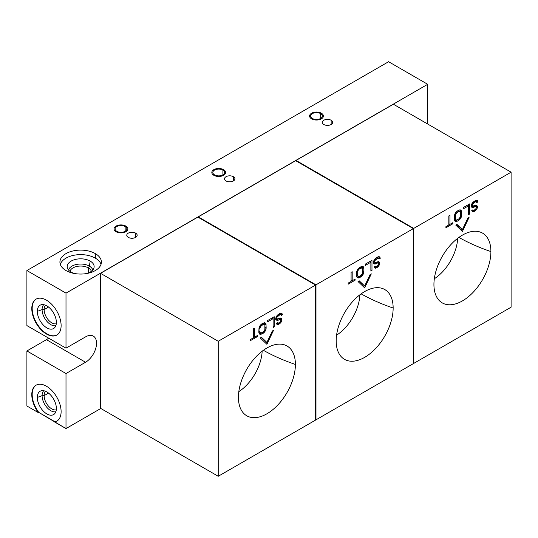 <?xml version="1.0" encoding="UTF-8"?>
<svg xmlns="http://www.w3.org/2000/svg" width="538" height="538" viewBox="0 0 538 538"><rect width="100%" height="100%" fill="white"/><g stroke="black" fill="none" stroke-linecap="round" stroke-linejoin="round"><path stroke-width="0.81" d="M295.651 160.674L198.287 216.881L198.287 217.339L198.287 216.881L315.981 284.837L413.345 228.623L295.651 160.674L198.287 216.881L315.981 284.837L315.981 419.835L315.591 419.613L315.981 419.835L315.981 284.837L413.345 228.623L413.345 363.627L315.981 419.835L413.345 363.627L413.345 228.623L295.651 160.674M393.15 308.012A40.289 23.262 -60 0 1 364.663 357.353A40.289 23.262 -60 0 1 336.176 340.904A40.289 23.262 -60 0 1 364.663 291.562A40.289 23.262 -60 0 1 393.15 308.012A40.289 23.262 -60 0 1 373.096 351.011A40.289 23.262 -60 0 1 341.166 356.62A40.289 23.262 -60 0 1 336.176 340.904A40.289 23.262 -60 0 1 351.381 303.022A40.289 23.262 -60 0 1 380.77 288.025A40.289 23.262 -60 0 1 393.15 308.012A165.899 95.777 180 0 1 361.132 293.856A165.899 95.777 0 0 0 393.15 308.012M375.275 258.603L378.577 256.7L379.492 256.814L380.225 258.341L379.129 258.973L378.396 258.099L377.663 258.307L374.912 260.54L374.542 261.401L374.912 262.49L378.759 261.562L379.673 262.766L379.492 264.595L378.759 265.886L377.293 267.379L375.457 268.22L373.991 266.909L375.094 266.27L376.196 266.72L377.293 266.081L378.396 264.804L378.577 263.613L377.844 262.954L374.542 263.997L373.446 262.9L373.809 260.748L375.275 258.603L377.663 257.009L379.492 256.814L380.043 257.581L378.739 256.72L380.043 257.581L380.225 258.341L379.055 257.662L378.866 256.902L379.055 257.662L380.225 258.341L379.129 258.973L377.219 257.42L378.396 258.099L377.663 258.307L376.539 257.662L377.663 258.307L376.196 259.155L375.262 258.617L376.196 259.155L375.457 259.793L374.656 259.329L375.457 259.793L374.912 260.54L374.172 260.116L374.912 260.54L374.542 261.401L373.742 260.943L374.542 261.401L374.542 262.053L373.56 261.481L374.912 262.49L373.533 261.562L375.457 262.605L378.759 261.562L379.673 262.766L378.375 261.555L379.673 262.766L379.673 263.627L378.503 262.947L378.503 262.087L378.503 262.947L379.673 263.627L379.492 264.595L378.57 264.064L379.492 264.595L378.759 265.886L377.945 265.416L378.759 265.886L378.026 266.74L377.091 266.202L378.026 266.74L377.293 267.379L376.156 266.727L377.293 267.379L376.378 267.911L375.201 267.231L376.049 266.747L375.201 267.231L376.378 267.911L375.457 268.22L374.287 267.547L375.201 267.231L374.287 267.547L375.457 268.22L373.991 266.909L375.094 266.27L376.196 266.72L377.293 266.081L378.396 264.804L378.577 263.613L378.396 263.069L376.667 262.282L377.844 262.954L376.163 262.403L377.293 263.055L376.196 263.694L375.02 263.015L375.995 262.45L375.02 263.015L376.196 263.694L375.275 264.003L374.105 263.331L375.02 263.015L374.105 263.331L375.275 264.003L373.809 263.553L373.446 261.824L375.275 258.603M365.376 264.097L371.98 260.291L371.98 270.453L370.877 271.085L370.877 262.221L365.376 265.395L365.376 264.097L371.98 260.291L371.98 270.453L370.877 269.814L371.98 270.453L370.877 271.085L370.877 262.221L369.754 261.576L370.877 262.221L365.376 265.395L365.376 264.097M359.512 267.487L361.899 266.33L363.365 266.774L363.91 268.408L363.728 272.833L361.899 276.055L359.512 277.648L357.864 277.951L356.761 276.855L356.58 272.638L357.131 270.372L358.597 268.233L361.899 266.33L363.365 266.774L362.599 266.337L363.728 267.433L362.323 266.33L363.728 267.433L363.91 268.408L362.74 267.729L362.558 266.754L362.74 267.729L363.91 268.408L363.91 271.65L362.814 271.011L363.91 271.65L363.728 272.833L362.807 272.302L362.814 269.04L362.262 267.843L359.512 268.785L358.234 270.17L357.683 272.006L357.683 275.248L358.234 276.438L359.512 276.35L361.711 274.864L362.814 272.282L363.728 272.833L363.365 273.909L362.551 273.439L363.365 273.909L362.632 275.2L361.812 274.73L362.632 275.2L361.899 276.055L360.958 275.517L361.899 276.055L360.978 276.801L359.855 276.149L360.978 276.801L359.512 277.648L358.342 276.969L359.317 276.404L358.342 276.969L359.512 277.648L358.597 277.958L357.427 277.278L358.342 276.969L357.427 277.278L358.597 277.958L357.131 277.507L356.58 275.88L356.761 271.455L357.864 269.087L359.512 267.487M352.182 271.717L352.182 280.796L355.114 279.108L355.114 280.184L348.147 284.205L348.147 283.123L351.085 281.435L351.085 272.356L352.182 271.717L352.182 280.796L351.085 280.163L352.182 280.796L355.114 279.108L355.114 280.184L354.179 279.646L355.114 280.184L348.147 284.205L348.147 283.123L351.085 281.435L351.085 272.356L352.182 271.717M358.019 281.535L359.243 280.829L364.663 286.008L370.083 274.568L371.307 273.862L364.663 287.884L358.019 281.535L359.243 280.829L364.663 286.008L358.954 280.997L364.663 286.008L370.083 274.568L371.307 273.862L364.663 287.884L358.019 281.535M336.573 335.187A34.977 20.195 120 0 0 359.915 294.763A34.977 20.195 120 0 1 336.573 335.187M427.697 124.029L427.697 84.298L65.999 293.123L65.999 348.16L85.555 336.875A15.541 8.971 -60 0 1 96.537 343.217A15.541 8.971 -60 0 1 85.555 362.249L65.999 373.533L65.999 428.578L100.801 408.483L65.999 428.578L38.763 412.397L38.373 412.626L26.9 406.002L38.373 412.626L38.763 412.397A20.74 11.97 60 0 1 36.281 385.087A20.74 11.97 60 0 0 38.763 412.397L54.916 421.725L54.526 421.947A20.74 11.97 -120 0 0 56.82 421.113A20.74 11.97 -120 0 0 56.82 397.172A20.74 11.97 -120 0 0 36.08 385.195A20.74 11.97 -120 0 0 38.373 412.626A20.74 11.97 60 0 1 35.407 385.638A20.74 11.97 60 0 1 57.492 398.389A20.74 11.97 60 0 1 54.526 421.947L65.999 428.578L65.999 373.533L26.9 350.958L26.9 406.002L26.9 350.958L46.45 339.673L26.9 350.958L65.999 373.533L85.555 362.249A15.541 8.971 120 0 0 95.703 348.557A15.541 8.971 120 0 0 93.323 336.102A15.541 8.971 120 0 0 85.555 336.875L65.999 348.16L65.999 293.123L427.697 84.298L388.591 61.722L26.9 270.547L65.999 293.123L26.9 270.547L26.9 325.584L65.999 348.16L26.9 325.584L26.9 270.547L388.591 61.722L427.697 84.298L427.697 124.029M135.643 233.136A5.198 2.999 0 0 0 129.981 232.49A5.198 2.999 0 0 0 126.766 235.261A5.198 2.999 0 0 0 128.293 237.379A5.198 2.999 180 0 1 128.293 233.136A5.198 2.999 180 0 1 135.643 233.136A5.198 2.999 180 0 1 135.643 237.379A5.198 2.999 180 0 1 128.293 237.379A5.198 2.999 0 0 0 133.955 238.031A5.198 2.999 0 0 0 137.163 235.261A5.198 2.999 0 0 0 135.643 233.136L135.643 237.379L135.643 233.136M95.327 253.613A20.74 11.97 180 0 1 95.327 270.547A20.74 11.97 180 0 1 65.999 270.547A20.74 11.97 180 0 1 65.999 253.613A20.74 11.97 180 0 1 95.327 253.613L95.327 258.132A20.74 11.97 180 0 1 101.03 264.34A20.74 11.97 180 0 0 95.327 258.132L95.327 253.613A20.74 11.97 0 0 0 72.731 251.017A20.74 11.97 0 0 0 59.926 262.08A20.74 11.97 0 0 0 65.999 270.547A20.74 11.97 0 0 0 88.602 273.143A20.74 11.97 0 0 0 101.4 262.08A20.74 11.97 0 0 0 95.327 253.613M323.802 124.507A5.198 2.999 180 0 1 323.802 120.263A5.198 2.999 180 0 1 331.152 120.263A5.198 2.999 180 0 1 331.152 124.507A5.198 2.999 180 0 1 323.802 124.507A5.198 2.999 0 0 0 329.464 125.159A5.198 2.999 0 0 0 332.672 122.382A5.198 2.999 0 0 0 331.152 120.263L331.152 124.507L331.152 120.263A5.198 2.999 0 0 0 325.49 119.611A5.198 2.999 0 0 0 322.282 122.382A5.198 2.999 0 0 0 323.802 124.507M226.047 180.943A5.198 2.999 180 0 1 226.047 176.699A5.198 2.999 180 0 1 233.398 176.699A5.198 2.999 180 0 1 233.398 180.943A5.198 2.999 180 0 1 226.047 180.943A5.198 2.999 0 0 0 231.71 181.595A5.198 2.999 0 0 0 234.918 178.824A5.198 2.999 0 0 0 233.398 176.699A5.198 2.999 0 0 0 227.735 176.047A5.198 2.999 0 0 0 224.521 178.824A5.198 2.999 0 0 0 226.047 180.943M312.322 118.447A5.891 3.403 180 0 1 312.322 113.632A5.891 3.403 180 0 1 320.655 113.632A5.891 3.403 180 0 1 320.655 118.447A5.891 3.403 180 0 1 312.322 118.447A5.891 3.403 0 0 0 318.745 119.18A5.891 3.403 0 0 0 322.376 116.04A5.891 3.403 0 0 0 320.655 113.632A5.891 3.403 0 0 0 314.232 112.899A5.891 3.403 0 0 0 310.601 116.04A5.891 3.403 0 0 0 312.322 118.447M214.568 174.884A5.891 3.403 180 0 1 214.568 170.075A5.891 3.403 180 0 1 222.9 170.075A5.891 3.403 180 0 1 222.9 174.884A5.891 3.403 180 0 1 214.568 174.884A5.891 3.403 0 0 0 220.99 175.617A5.891 3.403 0 0 0 224.622 172.476A5.891 3.403 0 0 0 222.9 170.075A5.891 3.403 0 0 0 216.478 169.335A5.891 3.403 0 0 0 212.846 172.476A5.891 3.403 0 0 0 214.568 174.884M116.813 231.32A5.891 3.403 180 0 1 116.813 226.511A5.891 3.403 180 0 1 125.146 226.511A5.891 3.403 180 0 1 125.146 231.32A5.891 3.403 180 0 1 116.813 231.32A5.891 3.403 0 0 0 123.236 232.06A5.891 3.403 0 0 0 126.867 228.919A5.891 3.403 0 0 0 125.146 226.511A5.891 3.403 0 0 0 118.723 225.778A5.891 3.403 0 0 0 115.092 228.919A5.891 3.403 0 0 0 116.813 231.32M48.655 338.146A15.541 8.971 -60 0 1 46.45 339.673L85.555 362.249L46.45 339.673A15.541 8.971 -60 0 0 48.655 338.146M57.015 420.998A20.74 11.97 60 0 1 54.916 421.725A20.74 11.97 60 0 0 57.015 420.998M37.324 397.434A13.463 7.774 -120 0 0 46.84 413.924A13.463 7.774 -120 0 0 56.362 408.423A13.463 7.774 -120 0 0 46.84 391.933A13.463 7.774 -120 0 0 37.324 397.434A13.463 7.774 -120 0 0 43.874 411.657A13.463 7.774 -120 0 0 54.513 413.877A13.463 7.774 -120 0 0 56.362 408.423A13.463 7.774 -120 0 0 51.137 395.598A13.463 7.774 -120 0 0 41.197 390.817A13.463 7.774 -120 0 0 37.324 397.434L42.085 395.645L37.324 397.434M31.789 308.63A20.74 11.97 60 0 1 46.45 300.164A20.74 11.97 60 0 1 61.117 325.564A20.74 11.97 60 0 1 46.45 334.031A20.74 11.97 60 0 1 31.789 308.63L32.179 308.402A20.74 11.97 60 0 1 36.281 299.027A20.74 11.97 60 0 0 32.179 308.402L31.789 308.63A20.74 11.97 -120 0 0 40.841 329.498A20.74 11.97 -120 0 0 56.82 335.053A20.74 11.97 -120 0 0 61.117 325.564A20.74 11.97 -120 0 0 52.065 304.696A20.74 11.97 -120 0 0 36.08 299.135A20.74 11.97 -120 0 0 31.789 308.63M57.015 334.939A20.74 11.97 60 0 1 41.103 329.135A20.74 11.97 60 0 1 32.179 308.402A20.74 11.97 60 0 0 41.103 329.135A20.74 11.97 60 0 0 57.015 334.939M37.324 311.374A13.463 7.774 -120 0 0 46.84 327.864A13.463 7.774 -120 0 0 56.362 322.37A13.463 7.774 -120 0 0 46.84 305.873A13.463 7.774 -120 0 0 37.324 311.374A13.463 7.774 -120 0 0 43.874 325.604A13.463 7.774 -120 0 0 54.513 327.817A13.463 7.774 -120 0 0 56.362 322.37A13.463 7.774 -120 0 0 51.137 309.538A13.463 7.774 -120 0 0 41.197 304.757A13.463 7.774 -120 0 0 37.324 311.374L42.085 309.585L37.324 311.374M55.838 325.672A12.287 7.095 60 0 1 46.806 321.233A12.287 7.095 60 0 1 42.085 309.585A12.287 7.095 60 0 1 43.712 304.683A12.287 7.095 -120 0 0 42.085 309.585L44.129 309.585A10.841 6.261 60 0 1 45.582 305.248A10.841 6.261 -120 0 0 44.129 309.585L42.085 309.585A12.287 7.095 -120 0 0 46.806 321.233A12.287 7.095 -120 0 0 55.838 325.672M56.282 323.775A10.841 6.261 60 0 1 48.306 319.875A10.841 6.261 60 0 1 44.129 309.585A10.841 6.261 -120 0 0 48.306 319.875A10.841 6.261 -120 0 0 56.282 323.775M48.548 307.037L44.129 309.585L48.548 307.037M55.838 411.731A12.287 7.095 60 0 1 46.806 407.293A12.287 7.095 60 0 1 42.085 395.645A12.287 7.095 60 0 1 43.712 390.736A12.287 7.095 -120 0 0 42.085 395.645L44.129 395.645A10.841 6.261 60 0 1 45.582 391.301A10.841 6.261 -120 0 0 44.129 395.645L42.085 395.645A12.287 7.095 -120 0 0 46.806 407.293A12.287 7.095 -120 0 0 55.838 411.731M56.282 409.835A10.841 6.261 60 0 1 48.306 405.934A10.841 6.261 60 0 1 44.129 395.645A10.841 6.261 -120 0 0 48.306 405.934A10.841 6.261 -120 0 0 56.282 409.835M48.548 393.096L44.129 395.645L48.548 393.096M393.406 104.231L296.041 160.445L296.041 160.896L296.041 160.445L413.735 228.394L511.1 172.187L393.406 104.231L296.041 160.445L413.735 228.394L413.735 363.399L413.345 363.177L413.735 363.399L413.735 228.394L511.1 172.187L511.1 307.185L413.735 363.399L511.1 307.185L511.1 172.187L393.406 104.231M490.905 251.569A40.289 23.262 -60 0 1 462.418 300.91A40.289 23.262 -60 0 1 433.931 284.467A40.289 23.262 -60 0 1 462.418 235.126A40.289 23.262 -60 0 1 490.905 251.569A40.289 23.262 -60 0 1 470.851 294.568A40.289 23.262 -60 0 1 438.921 300.184A40.289 23.262 -60 0 1 433.931 284.467A40.289 23.262 -60 0 1 449.143 246.579A40.289 23.262 -60 0 1 478.524 231.589A40.289 23.262 -60 0 1 490.905 251.569A165.899 95.777 180 0 1 458.887 237.413A165.899 95.777 0 0 0 490.905 251.569M473.03 202.16L476.332 200.257L477.246 200.378L477.979 201.898L476.883 202.537L476.15 201.663L475.417 201.871L472.667 204.104L472.297 204.965L472.667 206.047L476.513 205.126L477.428 206.323L477.246 208.159L476.513 209.45L475.047 210.943L473.218 211.784L471.752 210.472L472.848 209.833L473.4 210.385L475.047 209.645L476.15 208.361L476.332 207.177L475.599 206.518L472.297 207.56L471.201 206.464L471.564 204.305L473.03 202.16L475.417 200.573L477.246 200.378L477.798 201.145L476.493 200.277L477.798 201.145L477.979 201.898L476.809 201.225L476.621 200.466L476.809 201.225L477.979 201.898L476.883 202.537L474.973 200.983L476.15 201.663L475.417 201.871L474.294 201.219L475.417 201.871L473.951 202.718L473.016 202.18L473.951 202.718L473.218 203.357L472.411 202.887L473.218 203.357L472.667 204.104L471.927 203.673L472.667 204.104L472.297 204.965L471.496 204.501L472.297 204.965L472.297 205.61L471.315 205.045L472.667 206.047L471.288 205.126L473.218 206.162L476.513 205.126L477.428 206.323L476.13 205.119L477.428 206.323L477.428 207.191L476.258 206.511L476.258 205.65L476.258 206.511L477.428 207.191L477.246 208.159L476.325 207.628L477.246 208.159L476.513 209.45L475.7 208.973L476.513 209.45L475.78 210.304L474.846 209.759L475.78 210.304L475.047 210.943L473.911 210.284L475.047 210.943L474.133 211.474L472.956 210.795L473.803 210.304L472.956 210.795L474.133 211.474L473.218 211.784L472.041 211.104L472.956 210.795L472.041 211.104L473.218 211.784L471.752 210.472L472.848 209.833L473.4 210.385L472.646 209.948L473.4 210.385L475.047 209.645L476.15 208.361L476.332 207.177L476.15 206.632L474.422 205.839L475.599 206.518L473.917 205.967L475.047 206.619L473.951 207.251L472.774 206.579L473.756 206.014L472.774 206.579L473.951 207.251L473.03 207.567L471.86 206.888L472.774 206.579L471.86 206.888L473.03 207.567L471.564 207.117L471.201 205.381L473.03 202.16M463.137 207.661L469.735 203.855L469.735 214.01L468.632 214.649L468.632 205.785L463.137 208.959L463.137 207.661L469.735 203.855L469.735 214.01L468.632 213.378L469.735 214.01L468.632 214.649L468.632 205.785L467.509 205.133L468.632 205.785L463.137 208.959L463.137 207.661M457.266 211.051L459.654 209.887L461.12 210.338L461.665 211.965L461.483 216.397L459.654 219.618L457.266 221.205L455.619 221.508L454.523 220.419L454.334 216.202L454.886 213.936L456.352 211.79L459.654 209.887L461.12 210.338L460.353 209.894L461.483 210.99L460.077 209.894L461.483 210.99L461.665 211.965L460.494 211.293L460.313 210.318L460.494 211.293L461.665 211.965L461.665 215.207L460.568 214.575L461.665 215.207L461.483 216.397L460.562 215.866L461.483 216.397L461.12 217.473L460.306 217.002L461.12 217.473L460.387 218.758L459.566 218.287L460.387 218.758L459.654 219.618L458.712 219.074L459.654 219.618L458.732 220.358L457.609 219.712L458.732 220.358L457.266 221.205L456.096 220.533L457.071 219.968L456.096 220.533L457.266 221.205L456.352 221.521L455.182 220.842L456.096 220.533L455.182 220.842L456.352 221.521L454.886 221.071L454.334 219.443L454.523 215.012L455.619 212.651L457.266 211.051M449.936 215.281L449.936 224.359L452.868 222.665L452.868 223.747L445.908 227.769L445.908 226.686L448.84 224.992L448.84 215.913L449.936 215.281L449.936 224.359L448.84 223.727L449.936 224.359L452.868 222.665L452.868 223.747L451.933 223.209L452.868 223.747L445.908 227.769L445.908 226.686L448.84 224.992L448.84 215.913L449.936 215.281M455.773 225.099L456.997 224.393L462.418 229.571L467.838 218.125L469.062 217.419L462.418 231.448L455.773 225.099L456.997 224.393L462.418 229.571L456.708 224.554L462.418 229.571L467.838 218.125L469.062 217.419L462.418 231.448L455.773 225.099M460.387 216.814L460.387 211.844L459.465 211.293L457.266 212.342L455.619 214.595L455.619 219.565L456.533 220.116L458.732 219.067L460.387 216.814L460.387 211.844L458.847 210.728L460.017 211.407L458.847 210.728L459.465 211.293L458.732 211.501L457.609 210.849L458.732 211.501L457.266 212.342L456.338 211.811L457.266 212.342L456.533 212.987L455.733 212.517L456.533 212.987L455.989 213.734L455.242 213.304L455.989 213.734L455.619 214.595L454.818 214.131L455.619 214.595L455.437 215.563L454.516 215.032L455.437 215.563L455.437 218.805L454.334 218.172L455.437 218.805L455.619 219.565L454.449 218.885L455.989 220.002L454.449 218.885L455.989 220.002L457.266 219.907L459.465 218.421L460.387 216.814M434.327 278.751A34.977 20.195 120 0 0 457.67 238.327A34.977 20.195 120 0 1 434.327 278.751M476.096 201.636L476.809 201.225L476.096 201.636M474.435 201.138L474.973 200.983L474.435 201.138M474.018 205.913L474.422 205.839L474.018 205.913M471.436 206.888L471.86 206.888L471.436 206.888M468.558 205.745L468.558 204.527L468.558 205.745M454.758 220.836L455.182 220.842L454.758 220.836M460.494 212.302L460.494 211.293L460.494 212.302M457.757 210.768L458.295 210.614L457.757 210.768M448.84 224.723L449.701 224.225L448.84 224.723M461.389 230.466L461.94 229.296L461.389 230.466M320.655 118.447L320.655 113.632L320.655 118.447M233.398 180.943L233.398 176.699L233.398 180.943M60.303 264.34A20.74 11.97 180 0 1 74.58 255.146A20.74 11.97 180 0 1 95.327 258.132A20.74 11.97 180 0 0 74.58 255.146A20.74 11.97 180 0 0 60.303 264.34M90.189 261.098A13.463 7.774 0 0 0 71.144 261.098A13.463 7.774 0 0 0 71.144 272.094A13.463 7.774 0 0 0 74.54 273.519A13.463 7.774 0 0 1 71.144 272.094A13.463 7.774 0 0 1 67.351 267.763A13.463 7.774 0 0 1 74.587 259.659A13.463 7.774 0 0 1 90.189 261.098L89.348 266.115L90.189 261.098A13.463 7.774 0 0 1 86.793 273.519A13.463 7.774 0 0 0 93.975 267.763A13.463 7.774 0 0 0 90.189 261.098M68.541 269.982A12.287 7.095 180 0 1 76.907 264.38A12.287 7.095 180 0 1 89.348 266.115A12.287 7.095 180 0 1 92.785 269.982A12.287 7.095 0 0 0 89.348 266.115L88.326 267.89A10.841 6.254 180 0 1 91.366 271.313A10.841 6.254 0 0 0 88.326 267.89L89.348 266.115A12.287 7.095 0 0 0 76.907 264.38A12.287 7.095 0 0 0 68.541 269.982M69.967 271.313A10.841 6.254 180 0 1 77.331 266.357A10.841 6.254 180 0 1 88.326 267.89A10.841 6.254 0 0 0 77.331 266.357A10.841 6.254 0 0 0 69.967 271.313M88.326 272.988L88.326 267.89L88.326 272.988M222.9 174.884L222.9 170.075L222.9 174.884M125.146 231.32L125.146 226.511L125.146 231.32M197.89 217.11L100.532 273.324L100.532 408.322L218.226 476.278L100.532 408.322L100.532 273.324L218.226 341.274L315.591 285.059L197.89 217.11L100.532 273.324L218.226 341.274L218.226 476.278L218.226 341.274L315.591 285.059L315.591 420.064L218.226 476.278L315.591 420.064L315.591 285.059L197.89 217.11M264.878 329.693L264.878 324.717L263.956 324.165L263.223 324.374L260.473 326.613L259.928 328.442L259.928 331.684L260.473 332.881L261.024 332.995L263.223 331.939L264.508 330.554L265.059 328.718L264.878 324.717L262.786 323.493L263.956 324.165L263.223 324.374L262.1 323.728L263.223 324.374L261.757 325.221L260.829 324.683L264.145 322.766L264.878 322.773L265.974 323.869L266.155 328.086L265.611 330.345L264.145 332.491L260.843 334.394L259.377 333.943L258.825 332.316L259.007 327.891L260.843 324.67L261.757 325.221L261.024 325.86L260.217 325.396L261.024 325.86L260.473 326.613L259.733 326.183L260.473 326.613L260.11 327.474L259.309 327.01L260.11 327.474L259.928 328.442L259.007 327.911L259.928 328.442L259.928 331.684L258.825 331.052L259.928 331.684L260.11 332.444L258.939 331.764L260.473 332.881L258.939 331.764L260.473 332.881L261.757 332.787L263.956 331.3L264.878 329.693M260.257 337.972L261.481 337.265L266.909 342.444L272.329 331.005L273.553 330.298L266.909 344.32L260.257 337.972L261.481 337.265L266.909 342.444L261.192 337.434L266.909 342.444L272.329 331.005L273.553 330.298L266.909 344.32L260.257 337.972M254.427 328.16L254.427 337.239L257.359 335.544L257.359 336.627L250.392 340.641L250.392 339.565L253.331 337.871L253.331 328.792L254.427 328.16L254.427 337.239L253.331 336.6L254.427 337.239L257.359 335.544L257.359 336.627L256.424 336.082L257.359 336.627L250.392 340.641L250.392 339.565L253.331 337.871L253.331 328.792L254.427 328.16M267.621 320.54L274.225 316.727L274.225 326.889L273.122 327.521L273.122 318.657L267.621 321.838L267.621 320.54L274.225 316.727L274.225 326.889L273.122 326.25L274.225 326.889L273.122 327.521L273.122 318.657L271.999 318.012L273.122 318.657L267.621 321.838L267.621 320.54M277.521 315.039L280.823 313.136L281.737 313.257L282.47 314.777L281.374 315.409L280.641 314.535L279.901 314.743L277.157 316.983L276.788 317.844L277.157 318.926L281.004 317.998L281.919 319.202L281.737 321.038L281.004 322.323L279.538 323.822L277.702 324.663L276.236 323.345L277.339 322.713L277.89 323.257L279.538 322.524L280.641 321.24L280.823 320.049L280.09 319.397L277.521 320.446L276.055 319.996L275.691 319.343L276.055 317.185L277.521 315.039L279.901 313.446L281.737 313.257L282.289 314.017L280.984 313.156L282.289 314.017L282.47 314.777L281.3 314.098L281.112 313.338L281.3 314.098L282.47 314.777L281.374 315.409L279.464 313.862L280.641 314.535L279.901 314.743L278.778 314.098L279.901 314.743L278.435 315.591L277.507 315.053L278.435 315.591L277.702 316.23L276.902 315.766L277.702 316.23L277.157 316.983L276.418 316.552L277.157 316.983L276.788 317.844L275.987 317.38L276.788 317.844L276.788 318.489L275.806 317.924L277.157 318.926L275.779 318.005L277.702 319.041L281.004 317.998L281.919 319.202L280.621 317.998L281.919 319.202L281.919 320.063L280.749 319.39L280.749 318.523L280.749 319.39L281.919 320.063L281.737 321.038L280.816 320.507L281.737 321.038L281.004 322.323L280.19 321.852L281.004 322.323L280.271 323.177L279.336 322.639L280.271 323.177L279.538 323.822L278.402 323.163L279.538 323.822L278.623 324.347L277.447 323.674L278.294 323.183L277.447 323.674L278.623 324.347L277.702 324.663L276.532 323.984L277.447 323.674L276.532 323.984L277.702 324.663L276.236 323.345L277.339 322.713L277.89 323.257L277.137 322.827L277.89 323.257L279.538 322.524L280.641 321.24L280.823 320.049L280.641 319.511L278.913 318.718L280.09 319.397L278.408 318.846L279.538 319.498L278.435 320.13L277.265 319.451L278.24 318.886L277.265 319.451L278.435 320.13L277.521 320.446L276.35 319.767L277.265 319.451L276.35 319.767L277.521 320.446L276.055 319.996L275.691 318.261L277.521 315.039M295.396 364.448A40.289 23.262 -60 0 1 266.909 413.789A40.289 23.262 -60 0 1 238.421 397.34A40.289 23.262 -60 0 1 266.909 347.999A40.289 23.262 -60 0 1 295.396 364.448A40.289 23.262 -60 0 1 275.342 407.448A40.289 23.262 -60 0 1 243.411 413.063A40.289 23.262 -60 0 1 238.421 397.34A40.289 23.262 -60 0 1 253.627 359.458A40.289 23.262 -60 0 1 283.015 344.461A40.289 23.262 -60 0 1 295.396 364.448A165.899 95.777 180 0 1 263.378 350.292A165.899 95.777 0 0 0 295.396 364.448M265.88 343.338L266.431 342.175L265.88 343.338M253.331 337.595L254.192 337.097L253.331 337.595M259.249 333.715L261.562 332.84L260.587 333.405L261.757 334.085L260.587 333.405L259.672 333.721L260.843 334.394L259.249 333.715M264.985 325.174L264.568 322.773L265.974 323.869L264.804 323.19L264.985 324.165L266.155 324.844L264.985 324.165L264.985 325.174M262.248 323.641L262.786 323.493L262.248 323.641M273.048 318.617L273.048 317.407L273.048 318.617M275.927 319.76L276.35 319.767L275.927 319.76M278.509 318.792L278.913 318.718L278.509 318.792M278.926 314.01L279.464 313.862L278.926 314.01M280.587 314.508L281.3 314.098L280.587 314.508M261.757 323.923L264.145 322.766L265.611 323.217L264.844 322.773L265.974 323.869L266.155 328.086L265.059 327.454L266.155 328.086L265.974 329.269L265.052 328.738L265.974 329.269L265.611 330.345L264.797 329.881L265.611 330.345L264.878 331.637L264.057 331.166L264.878 331.637L264.145 332.491L263.203 331.953L264.145 332.491L263.223 333.237L262.1 332.592L263.223 333.237L260.11 334.387L259.377 333.943L258.825 332.316L259.007 327.891L260.11 325.524L261.757 323.923M238.818 391.63A34.977 20.195 120 0 0 262.161 351.2A34.977 20.195 120 0 1 238.818 391.63M378.342 258.072L379.055 257.662L378.342 258.072M376.681 257.574L377.219 257.42L376.681 257.574M376.264 262.356L376.667 262.282L376.264 262.356M373.681 263.324L374.105 263.331L373.681 263.324M370.803 262.181L370.803 260.97L370.803 262.181M357.003 277.278L357.427 277.278L357.003 277.278M362.74 268.738L362.74 267.729L362.74 268.738M357.057 275.765L356.58 274.871L358.234 276.438L357.057 275.765M360.003 267.204L362.262 267.843L360.003 267.204M351.085 281.159L351.946 280.661L351.085 281.159M363.634 286.902L364.186 285.732L363.634 286.902M362.632 273.25L362.632 268.28L359.855 267.285L360.978 267.937L359.512 268.785L358.584 268.247L359.512 268.785L358.779 269.424L357.978 268.96L358.779 269.424L358.234 270.17L357.488 269.746L358.234 270.17L357.864 271.031L357.064 270.574L357.864 271.031L357.683 272.006L356.761 271.475L357.683 272.006L357.683 275.248L356.58 274.609L358.779 276.559L360.978 275.503L362.632 273.25M321.374 113.215A6.913 3.988 0 0 0 313.842 112.355A6.913 3.988 0 0 0 309.579 116.04A6.913 3.988 0 0 0 311.603 118.864A6.913 3.988 0 0 0 319.135 119.725A6.913 3.988 0 0 0 323.399 116.04A6.913 3.988 0 0 0 321.374 113.215M223.62 169.658A6.913 3.988 0 0 0 216.088 168.791A6.913 3.988 0 0 0 211.824 172.476A6.913 3.988 0 0 0 213.848 175.301A6.913 3.988 0 0 0 221.38 176.168A6.913 3.988 0 0 0 225.644 172.476A6.913 3.988 0 0 0 223.62 169.658M125.865 226.094A6.913 3.988 0 0 0 118.333 225.227A6.913 3.988 0 0 0 114.069 228.919A6.913 3.988 0 0 0 116.094 231.737A6.913 3.988 0 0 0 123.626 232.604A6.913 3.988 0 0 0 127.889 228.919A6.913 3.988 0 0 0 125.865 226.094"/></g></svg>
